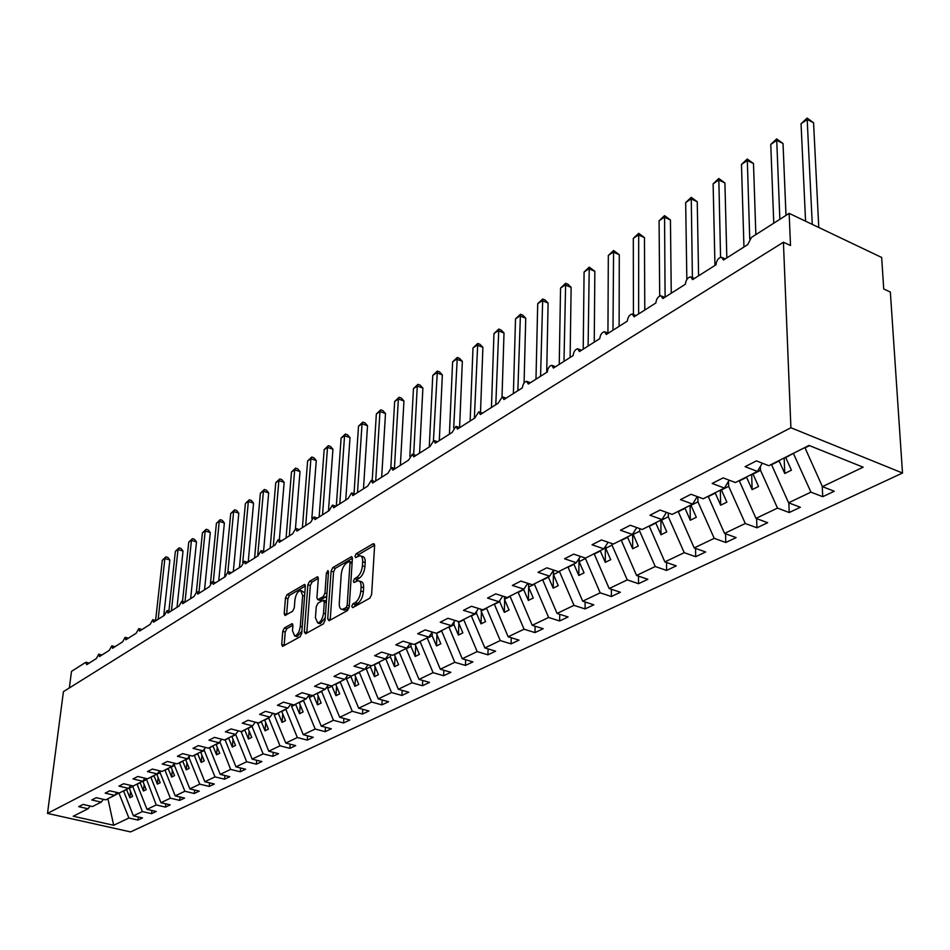 <?xml version="1.0" encoding="UTF-8"?>
<svg xmlns="http://www.w3.org/2000/svg" width="950" height="950" viewBox="0 0 950 950"><rect width="100%" height="100%" fill="white"/><g stroke="black" fill="none" stroke-linecap="round" stroke-linejoin="round"><path stroke-width="1.43" d="M351.726 606.361L352.711 607.656L369.835 598.179L371.628 594.522L374.609 545.454L373.16 543.721L356.214 553.731L354.991 556.249L355.609 557.579L359.836 555.679C361.855 555.94 362.805 557.971 362.674 561.783L362.425 565.82C361.784 571.235 359.896 575.094 356.772 577.386L354.599 578.633L353.364 581.163L353.994 582.516L358.186 580.688C360.24 580.961 361.214 583.039 361.083 586.946L360.822 591.031C360.181 596.505 358.281 600.364 355.146 602.621L352.961 603.832L351.726 606.361M284.406 627.926L282.767 631.322L281.711 644.468L282.506 646.404L300.058 636.809L301.732 633.341L305.33 586.293L304.534 584.44L287.102 594.617L285.475 598.001L284.204 613.641L284.988 615.517L292.659 611.218L294.298 607.798L294.916 599.984C295.794 594.451 297.683 591.28 300.556 590.461L302.67 595.46L300.295 626.383C299.416 631.952 297.54 635.134 294.666 635.942L292.493 630.764L292.897 625.599L292.101 623.687L284.406 627.926L286.853 628.639L285.214 632.035L284.145 645.608M790.899 427.749L47.5 813.414L130.577 831.915L902.5 473.017L790.899 427.749L783.418 242.226L790.507 245.527L789.153 213.37L751.426 237.441L747.697 244.625L723.484 260.015L721.383 257.165C718.295 257.961 716.49 260.502 715.979 264.789L692.633 279.621L690.602 276.783C687.634 277.554 685.9 280.036 685.389 284.228L662.851 298.549L660.891 295.711C658.053 296.459 656.367 298.882 655.856 302.991L634.089 316.825L632.201 313.999C629.47 314.723 627.855 317.098 627.332 321.112L606.302 334.483L604.485 331.669C601.861 332.369 600.293 334.685 599.771 338.628L579.441 351.559L577.671 348.757C575.154 349.434 573.634 351.702 573.123 355.573L553.446 368.077L551.748 365.275C549.326 365.94 547.853 368.161 547.331 371.961L528.295 384.061L526.656 381.282C524.317 381.912 522.892 384.097 522.369 387.826L503.928 399.546L502.348 396.767L498.192 403.18L480.332 414.544L478.8 411.777L474.774 418.071L457.449 429.079L455.976 426.336L452.058 432.499L435.254 443.187L433.841 440.444L430.029 446.5L413.725 456.867L412.359 454.136L408.654 460.085L392.825 470.143L391.507 467.436L387.909 473.278L372.531 483.039L371.26 480.344L367.745 486.079L352.818 495.579L351.583 492.896L348.163 498.524L333.652 507.751L332.464 505.079L329.128 510.625L315.008 519.591L313.868 516.942L310.614 522.393L296.887 531.121L295.783 528.473L292.612 533.829L279.252 542.319L278.184 539.695L275.084 544.967L262.081 553.232L261.048 550.62L258.02 555.809L245.361 563.861L244.364 561.26L241.407 566.366L229.069 574.216L228.107 571.627L225.221 576.662L213.204 584.298L212.266 581.732L209.451 586.684L197.731 594.13L196.828 591.577L194.073 596.457L182.638 603.713L181.783 601.172L179.075 605.981L167.924 613.071L167.093 610.541L164.445 615.279L153.567 622.191L152.772 619.685L150.183 624.352L139.555 631.097L138.783 628.603L136.242 633.199L125.875 639.789L125.127 637.307L122.645 641.844L112.528 648.28L111.803 645.81L109.357 650.287L99.477 656.569L98.776 654.111L96.389 658.528L86.723 664.668L85.619 662.376L71.487 671.401L69.338 687.954M47.5 813.414L63.424 691.648L783.418 242.226M327.726 618.913L329.068 620.742L347.439 610.577L349.208 606.979L352.391 558.553L351.524 556.664L332.809 567.577L331.099 571.104L327.726 618.913L330.22 620.113M323.332 623.924L305.591 633.733L304.309 631.904L307.895 584.784L309.558 581.329L317.502 576.769L318.309 578.645L316.908 597.752L317.739 599.664L323.249 596.624L324.959 593.121L326.384 573.135L327.928 570.57L328.498 571.876L325.043 620.398L323.332 623.924M822.237 486.198L822.724 496.707L834.266 491.257L822.427 486.637L863.134 467.186L809.044 445.431L768.799 465.714L756.438 460.881L745.097 466.676L757.435 471.438L735.383 482.553L723.116 477.886L712.191 483.455L724.422 488.074L703.19 498.774L691.018 494.261L680.497 499.629L692.633 504.094L672.149 514.413L660.096 510.043L649.943 515.221L661.984 519.543L642.224 529.494L630.266 525.255L620.481 530.254L632.403 534.446L613.344 544.053L601.481 539.944L592.04 544.766L603.856 548.827L585.449 558.113L573.693 554.123L564.561 558.778L576.294 562.721L558.493 571.686L546.832 567.815L538.021 572.316L549.634 576.151L532.428 584.82L520.873 581.067L512.347 585.414L523.866 589.143L507.229 597.526L495.769 593.869L487.516 598.084L498.94 601.706L482.826 609.829L471.473 606.266L463.481 610.339L474.798 613.866L459.194 621.727L447.937 618.272L440.206 622.226L451.416 625.646L436.299 633.27L425.149 629.898L417.644 633.733L428.759 637.07L414.105 644.456L403.049 641.179L395.782 644.884L406.802 648.137L392.576 655.298L381.627 652.104L374.573 655.702L385.486 658.873L371.688 665.831L360.834 662.708L353.982 666.199L364.812 669.287L351.417 676.044L340.658 673.004L334.008 676.4L344.743 679.404L331.728 685.959L321.064 683.002L314.604 686.292L325.244 689.237L312.598 695.602L302.029 692.716L295.747 695.911L306.292 698.784L294.001 704.971L283.527 702.157L277.424 705.268L287.874 708.059L275.928 714.079L265.537 711.324L259.611 714.352L269.966 717.084L258.341 722.95L248.045 720.254L242.274 723.199L252.534 725.871L241.229 731.571L231.028 728.935L225.411 731.809L235.576 734.409L224.568 739.967L214.451 737.39L208.988 740.181L219.07 742.734L208.347 748.137L198.324 745.619L192.993 748.339L202.991 750.832L192.541 756.105L182.602 753.635L177.412 756.283L187.328 758.729L177.151 763.859L167.295 761.449L162.236 764.038L172.057 766.424L162.141 771.424L152.368 769.061L147.44 771.578L157.178 773.918L147.499 778.798L137.809 776.494L133 778.941L142.666 781.232L133.226 785.994L123.619 783.738L118.928 786.125L128.511 788.369L119.296 793.012L109.772 790.792L105.189 793.131L114.689 795.34L105.699 799.864L96.259 797.691L91.782 799.971L101.211 802.133L92.423 806.55L83.054 804.424L78.696 806.645L88.041 808.771L90.202 806.051M101.211 802.133L103.419 799.342M114.689 795.34L116.945 792.466M128.511 788.369L130.815 785.424M142.666 781.232L145.029 778.216M157.178 773.918L159.6 770.806M172.057 766.424L174.539 763.218M187.328 758.729L189.857 755.44M202.991 750.832L205.592 747.448M219.07 742.734L221.73 739.242M235.576 734.409L238.308 730.811M252.534 725.871L255.324 722.154M269.966 717.084L272.816 713.26M287.874 708.059L290.807 704.116M306.292 698.784L309.296 694.699M325.244 689.237L328.32 685.021M344.743 679.404L347.89 675.046M364.812 669.287L368.054 664.786M385.486 658.873L388.811 654.206M406.802 648.137L410.21 643.304M428.759 637.07L432.274 632.059M451.416 625.646L455.014 620.445M474.798 613.866L478.491 608.475M498.94 601.706L502.74 596.101M523.866 589.143L527.773 583.312M549.634 576.151L553.648 570.083M576.294 562.721L580.414 556.403M603.856 548.827L608.107 542.236M632.403 534.446L636.773 527.559M661.984 519.543L666.461 512.347M692.633 504.094L697.241 496.577M724.422 488.074L729.172 480.189M138.32 816.988L137.988 820.076L142.512 817.938L133.392 815.86L142.393 811.561L132.513 785.828M123.536 790.875L133.392 815.86M151.905 810.481L151.561 813.663L156.192 811.478L147.001 809.364L156.216 804.959L146.241 778.501M137.002 784.082L147.001 809.364M165.799 803.831L165.466 807.096L170.204 804.852L160.942 802.703L170.382 798.19L160.111 772.73L160.301 770.984M150.801 777.136L160.942 802.703M180.037 797.014L179.692 800.375L184.561 798.083L175.216 795.874L184.894 791.255L174.467 765.486L174.705 763.266M164.932 770.023L175.216 795.874M194.619 790.032L194.287 793.488L199.263 791.136L189.846 788.892L199.761 784.154L189.192 758.076L189.394 756.046M179.408 762.719L189.846 788.892M209.57 782.871L209.226 786.434L214.332 784.023L204.832 781.731L214.997 776.874L204.274 750.488L204.416 748.968M194.239 755.25L204.832 781.731M224.889 775.521L224.544 779.19L229.781 776.72L220.21 774.381L230.636 769.405L219.83 741.736M209.451 747.579L220.21 774.381M240.588 767.992L240.255 771.78L245.623 769.239L235.968 766.852L246.667 761.746L235.636 734.338M225.055 739.717L235.968 766.852M256.702 760.261L256.369 764.168L261.879 761.568L252.142 759.121L263.114 753.884L251.904 726.192M241.062 731.524L252.142 759.121M273.232 752.341L272.899 756.354L278.552 753.694L268.743 751.189L280.001 745.809L268.613 717.773M257.533 722.736L268.743 751.189M290.189 744.194L289.869 748.351L295.676 745.607L285.772 743.054L297.338 737.533L285.772 709.127M274.431 713.688L274.301 715.207L285.772 743.054M307.61 735.822L307.289 740.121L313.251 737.307L303.276 734.694L315.151 729.018L303.394 700.245M291.781 704.377L291.614 706.491L303.276 734.694M325.494 727.237L325.185 731.666L331.312 728.781L321.242 726.109L333.45 720.278L321.492 691.125M309.593 694.783L309.391 697.538L321.242 726.109M343.864 718.402L343.567 722.986L349.861 720.017L339.72 717.286L352.26 711.289L340.1 681.744M327.857 685.651L327.667 688.334L339.72 717.286M362.758 709.318L362.473 714.056L368.933 711.004L358.708 708.213L371.604 702.038L359.242 672.101M346.584 676.863L346.453 678.87L358.708 708.213M382.173 699.972L381.9 704.888L388.55 701.741L378.231 698.879L391.507 692.538L378.919 662.186M365.845 667.85L378.231 698.879M402.159 690.353L401.886 695.447L408.738 692.217L398.323 689.273L411.991 682.753L399.178 651.973M385.676 658.611L398.323 689.273M422.702 680.461L422.453 685.734L429.507 682.409L419.009 679.393L433.081 672.671L420.031 641.464M406.113 648.482L419.009 679.393M443.864 670.261L443.626 675.735L450.882 672.303L440.301 669.216L454.801 662.293L441.512 630.646M427.179 637.866L440.301 669.216M465.654 659.751L465.441 665.428L472.922 661.901L462.246 658.742L477.185 651.593L463.647 619.483M448.875 626.929L462.246 658.742M488.11 648.909L487.908 654.823L495.615 651.178L484.856 647.936L500.258 640.573L486.459 607.988M471.236 615.659L484.856 647.936M511.242 637.735L511.076 643.874L519.021 640.134L508.167 636.797L524.056 629.197L509.996 596.137M494.285 604.046L508.167 636.797M535.111 626.204L534.969 632.593L543.163 628.722L532.226 625.302L548.625 617.464L534.28 583.894M518.071 592.064L532.226 625.302M559.728 614.294L559.621 620.956L568.088 616.966L557.056 613.439L573.978 605.352L559.348 571.259M542.616 579.69L557.056 613.439M585.141 601.991L585.069 608.938L593.809 604.806L582.683 601.184L600.174 592.836L585.247 558.042M567.957 566.924L582.683 601.184M611.384 589.273L611.361 596.517L620.386 592.254L609.176 588.537L627.249 579.892L612.002 545.11L612.014 543.59M594.13 553.731L609.176 588.537M638.507 576.116L638.531 583.692L647.864 579.286L636.559 575.451L655.251 566.521L639.682 531.181L639.671 528.592M621.193 540.099L636.559 575.451M666.544 562.495L666.615 570.428L676.269 565.867L664.869 561.913L684.226 552.674L668.313 516.753L668.278 513.012M649.182 525.991L664.869 561.913M695.543 548.399L695.685 556.7L705.672 551.986L694.189 547.913L714.222 538.341L697.953 501.826L697.87 496.803M678.158 511.397L694.189 547.913M725.562 533.781L725.764 542.497L736.107 537.605L724.541 533.413L745.299 523.497L728.662 486.353L728.543 481.246M708.142 496.28L724.541 533.413M756.639 518.629L756.924 527.784L767.648 522.714L755.986 518.379L777.504 508.108L760.499 470.321L760.368 466.474M739.219 480.617L755.986 518.379M788.856 502.906L789.224 512.525L800.351 507.276L788.595 502.799L810.92 492.136L822.724 496.707M771.436 464.384L788.595 502.799M757.435 471.438L762.316 463.173M804.864 447.545L822.427 486.637M789.153 213.37L881.659 257.45L883.726 288.978L890.352 292.066L902.5 473.017M108.039 798.689L119.094 792.965M119.047 793.404L128.891 818.009L137.988 820.076M151.561 813.663L142.393 811.561M165.466 807.096L156.216 804.959M179.692 800.375L170.382 798.19M194.287 793.488L184.894 791.255M209.226 786.434L199.761 784.154M224.544 779.19L214.997 776.874M240.255 771.78L230.636 769.405M256.369 764.168L246.667 761.746M272.899 756.354L263.114 753.884M289.869 748.351L280.001 745.809M307.289 740.121L297.338 737.533M325.185 731.666L315.151 729.018M343.567 722.986L333.45 720.278M362.473 714.056L352.26 711.289M381.9 704.888L371.604 702.038M401.886 695.447L391.507 692.538M422.453 685.734L411.991 682.753M443.626 675.735L433.081 672.671M465.441 665.428L454.801 662.293M487.908 654.823L477.185 651.593M511.076 643.874L500.258 640.573M534.969 632.593L524.056 629.197M559.621 620.956L548.625 617.464M585.069 608.938L573.978 605.352M611.361 596.517L600.174 592.836M638.531 583.692L627.249 579.892M666.615 570.428L655.251 566.521M695.685 556.7L684.226 552.674M725.764 542.497L714.222 538.341M756.924 527.784L745.299 523.497M789.224 512.525L777.504 508.108M107.956 798.998L113.679 825.277L128.891 818.009M113.679 825.277L73.209 816.24L88.041 808.771M123.5 791.16L126.599 789.604L129.865 797.739L132.549 796.409L129.283 788.251L132.418 786.671M129.402 787.229L129.283 788.251M136.978 784.379L140.149 782.776L143.45 791.018L146.205 789.652L142.892 781.399L146.098 779.784M150.765 777.432L154.019 775.794L157.368 784.118L160.194 782.729L156.833 774.381L160.111 772.73M164.896 770.319L168.233 768.633L171.629 777.064L174.527 775.627L171.107 767.184L174.467 765.486M179.372 763.016L182.792 761.306L186.236 769.832L189.204 768.36L185.737 759.822L189.192 758.076M194.216 755.547L197.707 753.789L201.21 762.411L204.25 760.914L200.735 752.258L204.274 750.488M209.428 747.887L213.014 746.082L216.564 754.811L219.688 753.267L216.113 744.515L219.735 742.698M225.019 740.026L228.701 738.174L232.311 747.021L235.505 745.429L231.883 736.571L235.6 734.706M241.027 731.975L244.803 730.075L248.461 739.017L251.75 737.39L248.069 728.424L251.881 726.501M257.45 723.698L261.321 721.751L265.038 730.811L268.411 729.149L264.67 720.064L268.589 718.081M274.301 715.207L278.279 713.212L282.067 722.38L285.522 720.67L281.723 711.467L285.748 709.448M291.614 706.491L295.699 704.437L299.535 713.735L303.098 711.966L299.238 702.656L303.371 700.566M309.391 697.538L313.583 695.424L317.502 704.841L321.147 703.036L317.229 693.595L321.468 691.457M327.667 688.334L331.978 686.161L335.956 695.697L339.708 693.844L335.718 684.273L340.076 682.076M346.453 678.87L350.883 676.637L354.932 686.304L358.779 684.392L354.73 674.702L359.219 672.434M350.93 675.901L350.883 676.637M365.774 669.144L370.334 666.841L374.442 676.649L378.409 674.678L374.288 664.846L378.907 662.53M370.417 665.463L370.334 666.841M385.641 659.134L390.331 656.771L394.523 666.698L398.608 664.679L394.404 654.716L399.154 652.318M390.45 654.681L390.331 656.771M406.101 648.826L410.934 646.392L415.186 656.474L419.401 654.384L415.126 644.278L420.019 641.82M411.077 643.554L410.934 646.392M427.168 638.222L432.143 635.704L436.478 645.929L440.812 643.779L436.454 633.531L441.501 631.002M432.309 632.071L432.143 635.704M448.863 627.285L453.981 624.708L458.399 635.075L462.864 632.866L458.434 622.464L463.636 619.851M454.112 621.763L453.981 624.708M458.47 621.514L458.434 622.464M471.224 616.028L476.508 613.367L481.009 623.877L485.604 621.597L481.092 611.052L486.447 608.356M476.579 611.266L476.508 613.367M481.151 609.306L481.092 611.052M494.273 604.414L499.724 601.671L504.308 612.346L509.058 609.995L504.462 599.284L509.984 596.505M499.759 600.483L499.724 601.671M504.533 596.671L504.462 599.284M518.059 592.432L523.688 589.606L528.354 600.436L533.259 598.013L528.568 587.136L534.268 584.274M528.651 583.597L528.568 587.136M542.604 580.07L548.411 577.149L553.185 588.145L558.244 585.639L553.458 574.607L559.336 571.639M553.529 570.273L553.458 574.607M567.946 567.304L573.942 564.288L578.811 575.451L584.036 572.862L579.156 561.664L585.236 558.6M579.191 558.268L579.156 561.664M594.13 554.111L600.329 551L605.293 562.341L610.696 559.669L605.708 548.281L612.002 545.11M605.732 545.929L605.708 548.281M621.193 540.479L627.606 537.261L632.676 548.779L638.269 546.013L633.175 534.446L639.682 531.181M633.175 533.235L633.175 534.446M649.194 526.383L655.821 523.046L660.998 534.767L666.781 531.893L661.58 520.149L668.313 516.753M678.158 511.789L685.021 508.333L690.318 520.244L696.303 517.287L690.982 505.329L697.953 501.826M708.154 496.684L715.267 493.109L720.67 505.21L726.881 502.146L721.442 489.998L728.662 486.353M739.231 481.032L746.605 477.316L752.139 489.642L758.563 486.459L753.006 474.098L760.499 470.321M771.447 464.799L779.095 460.952L784.759 473.48L791.433 470.179L785.745 457.603L793.488 453.269M793.511 453.696L810.92 492.136M804.876 447.973L809.519 445.621M784.166 457.971L784.759 473.48M751.676 474.347L752.139 489.642M720.337 490.141L720.67 505.21M690.092 505.376L690.318 520.244M660.879 520.101L660.998 534.767M632.664 534.043L632.676 548.779M605.376 546.464L605.293 562.341M579.013 558.553L578.811 575.451M553.494 570.321L553.185 588.145M528.663 587.373L528.354 600.436M504.676 599.794L504.308 612.346M481.424 611.824L481.009 623.877M458.862 623.473L458.399 635.075M436.976 634.754L436.478 645.929M415.72 645.703L415.186 656.474M395.081 656.319L394.523 666.698M375.036 666.627L374.442 676.649M355.537 676.637L354.932 686.304M336.585 686.351L335.956 695.697M318.143 695.804L317.502 704.841M300.2 704.983L299.535 713.735M282.732 713.925L282.067 722.38M265.727 722.617L265.038 730.811M249.149 731.072L248.461 739.017M233.011 739.314L232.311 747.021M217.265 747.341L216.564 754.811M201.922 755.167L201.21 762.411M186.948 762.791L186.236 769.832M172.342 770.224L171.629 777.064M158.08 777.48L157.368 784.118M144.162 784.546L143.45 791.018M130.566 791.457L129.865 797.739M354.303 606.777L355.502 604.604L357.687 603.393C360.834 601.136 362.722 597.277 363.363 591.814L360.822 591.031M359.338 581.044L360.715 581.471C362.769 581.744 363.743 583.834 363.624 587.729L363.363 591.814M361 556.047L362.342 556.486C364.372 556.736 365.322 558.778 365.204 562.578L364.942 566.616C364.301 572.031 362.425 575.878 359.302 578.17L357.117 579.417L355.941 581.507M374.621 545.158L358.72 554.527L357.568 556.522M352.402 558.256L335.279 568.349L333.581 571.876L330.232 619.649M345.966 607.727L347.189 605.221L350.004 562.768L349.398 561.438L346.774 562.875C343.734 565.167 341.893 568.967 341.24 574.275L339.269 603.143C339.126 607.05 340.076 609.152 342.119 609.437L345.966 607.727L349.054 607.952M352.141 562.305L349.647 561.521M343.556 609.864L346.216 609.758L343.686 608.998M348.496 608.499L346.216 609.758M318.321 578.36L312.004 582.077L310.341 585.533L306.779 633.08M319.901 600.305L326.776 596.173M315.436 617.761L317.716 622.974C320.708 622.155 322.632 618.901 323.511 613.225L324.306 602.122L322.988 600.329L317.941 603.214L316.243 606.706L315.436 617.761M319.366 623.461L320.209 623.711L325.233 617.785M326.42 601.16L323.784 600.293M292.921 625.207L286.853 628.639M296.353 636.429L297.136 636.654L301.898 631.133M304.819 592.895L301.364 590.698M305.342 586.008L289.524 595.341L287.897 598.737L286.627 614.697M818.769 227.477L813.568 122.74L807.239 119.51L801.052 123.737L805.576 221.184M801.052 123.737L807.108 118.085L812.274 224.378M807.108 118.085L813.568 122.74M785.994 215.377L783.026 143.486L776.744 140.351L770.771 144.436L773.763 223.191M770.771 144.436L776.684 138.89L779.867 219.284M776.684 138.89L783.026 143.486M755.856 234.614L753.492 163.542L747.246 160.502L741.463 164.457L743.957 247.012M741.463 164.457L747.27 159.018L749.74 239.008M747.27 159.018L753.492 163.542M726.833 257.889L724.909 182.958L718.711 180.001L713.117 183.837L714.958 265.442M713.117 183.837L718.806 178.493L720.563 257.296M718.806 178.493L724.909 182.958M698.594 275.832L697.241 201.756L691.089 198.882L685.674 202.588L686.838 279.526M685.674 202.588L691.244 197.351L692.396 277.578M691.244 197.351L697.241 201.756M671.258 293.206L670.439 219.961L664.335 217.17L659.074 220.768L659.692 296.02M659.074 220.768L664.549 215.626L665.095 297.124M664.549 215.626L670.439 219.961M644.777 310.032L644.468 237.607L638.4 234.899L633.306 238.379L633.424 314.509M633.306 238.379L638.685 233.332L638.626 313.939M638.685 233.332L644.468 237.607M619.127 326.337L619.281 254.719L613.261 252.083L608.321 255.455L607.941 333.094M608.321 255.455L613.593 250.491L612.976 330.244M613.593 250.491L619.281 254.719M594.249 342.142L594.842 271.308L588.869 268.743L584.084 272.021L583.217 349.149M584.084 272.021L589.261 267.14L588.097 346.049M589.261 267.14L594.842 271.308M570.119 357.473L571.128 287.423L565.202 284.917L560.548 288.099L559.241 364.384M560.548 288.099L565.642 283.302L563.979 361.38M565.642 283.302L568.005 284.299L571.128 287.423M546.701 372.353L548.102 303.062L542.224 300.627L537.712 303.715L535.978 379.169M537.712 303.715L542.699 299.001L540.574 376.247M542.699 299.001L545.051 299.974L548.102 303.062M524.067 383.016L525.742 318.25L519.899 315.875L515.518 318.879L513.392 393.526M515.518 318.879L520.434 314.248L517.857 390.688M520.434 314.248L522.761 315.186L525.742 318.25M502.016 396.803L504.011 333.011L498.216 330.707L493.952 333.616L491.459 407.467M493.952 333.616L498.786 329.056L495.793 404.712M498.786 329.056L501.089 329.983L504.011 333.011M480.51 412.419L482.885 347.367L477.137 345.111L472.993 347.949L470.143 421.016M472.993 347.949L477.731 343.461L474.359 418.332M477.731 343.461L480.035 344.363L482.885 347.367M459.586 427.654L462.341 361.321L456.629 359.124L452.604 361.879L449.421 434.174M452.604 361.879L457.271 357.461L453.684 427.916M457.271 357.461L459.539 358.34L462.341 361.321M439.304 440.61L442.344 374.906L436.679 372.756L432.761 375.44L429.269 446.987M432.761 375.44L437.356 371.082L433.449 440.491M437.356 371.082L439.613 371.949L442.344 374.906M419.567 453.15L422.892 388.122L417.276 386.021L413.452 388.633L409.842 456.214M413.452 388.633L417.976 384.346L417.276 386.021L413.678 454.611M417.976 384.346L420.221 385.189L422.892 388.122M400.378 465.346L403.952 400.983L398.371 398.941L394.654 401.482L390.83 467.602M394.654 401.482L399.107 397.266L398.371 398.941L394.416 468.445M399.107 397.266L401.327 398.086L403.952 400.983M381.674 477.233L385.498 413.523L379.964 411.516L376.343 413.998L372.198 480.664M376.343 413.998L380.724 409.842L379.964 411.516L375.701 481.032M380.724 409.842L382.933 410.637L385.498 413.523M363.47 488.799L367.519 425.731L362.033 423.771L358.506 426.194L354.017 493.703M358.506 426.194L362.817 422.097L362.033 423.771L357.521 492.587M362.817 422.097L365.002 422.869L367.519 425.731M345.741 500.068L350.004 437.629L344.553 435.718L341.109 438.069L336.312 506.053M341.109 438.069L345.361 434.031L344.553 435.718L339.803 503.844M345.361 434.031L347.534 434.803L350.004 437.629M328.451 511.053L332.928 449.231L327.512 447.367L324.164 449.659L319.141 516.966M324.164 449.659L328.344 445.681L327.512 447.367L322.549 514.805M328.344 445.681L330.505 446.429L332.928 449.231M311.838 518.593L316.267 460.548L310.899 458.719L307.622 460.964L302.409 527.606M307.622 460.964L311.754 457.033L310.899 458.719L305.722 525.504M311.754 457.033L313.892 457.769L316.267 460.548M295.462 528.521L300.01 471.592L294.69 469.799L291.496 471.984L286.081 537.985M291.496 471.984L295.557 468.113L294.69 469.799L289.311 535.931M295.557 468.113L297.683 468.825L300.01 471.592M279.324 540.063L284.157 482.363L278.873 480.605L275.749 482.742L270.156 548.102M275.749 482.742L279.763 478.919L278.873 480.605L273.303 546.096M279.763 478.919L281.877 479.619L284.157 482.363M263.577 551.404L268.672 492.884L263.435 491.162L260.383 493.24L254.612 557.982M260.383 493.24L264.337 489.476L263.435 491.162L257.688 556.023M264.337 489.476L266.439 490.164L268.672 492.884M248.223 562.044L253.555 503.144L248.354 501.469L245.385 503.5L239.447 567.613M245.385 503.5L249.28 499.783L248.354 501.469L242.749 562.495M249.28 499.783L251.358 500.448L253.555 503.144M233.32 571.52L238.794 513.178L233.629 511.527L230.731 513.511L224.639 577.03M230.731 513.511L234.579 509.841L233.629 511.527L227.905 571.651M234.579 509.841L236.633 510.494L238.794 513.178M218.749 580.771L224.378 522.975L219.248 521.36L216.41 523.296L210.449 583.407M216.41 523.296L220.21 519.674L219.248 521.36L213.275 582.029M220.21 519.674L222.252 520.315L224.378 522.975M204.535 589.808L210.283 532.546L205.188 530.967L202.421 532.855L196.401 591.684M202.421 532.855L206.162 529.281L205.188 530.967L198.966 592.206M206.162 529.281L208.192 529.91L210.283 532.546M190.629 598.643L196.507 541.904L191.461 540.348L188.741 542.201L182.507 601.386M188.741 542.201L192.434 538.674L191.461 540.348L184.989 602.11M192.434 538.674L194.453 539.291L196.507 541.904M177.044 607.276L183.029 551.059L178.018 549.539L175.37 551.344L168.898 611.064M175.37 551.344L179.016 547.853L178.018 549.539L171.416 610.85M179.016 547.853L181.023 548.471L183.029 551.059M163.768 615.719L169.86 560.001L164.884 558.517L162.296 560.286L155.598 620.481M162.296 560.286L165.894 556.842L164.884 558.517L158.163 619.269M165.894 556.842L167.877 557.436L169.86 560.001M357.687 603.393L355.146 602.621M363.624 587.729L361.083 586.946M357.117 579.417L354.599 578.633M359.302 578.17L356.772 577.386M364.942 566.616L362.425 565.82M365.204 562.578L362.674 561.783M358.72 554.527L356.214 553.731M374.431 544.124L373.16 543.721M355.502 604.604L352.961 603.832M333.581 571.876L331.099 571.104M335.279 568.349L332.809 567.577M352.213 557.199L351.001 556.819M349.279 605.851L347.189 605.221M352.07 563.421L350.004 562.768M306.791 632.629L304.309 631.904M310.341 585.533L307.895 584.784M312.004 582.077L309.558 581.329M318.131 577.268L317.015 576.923M320.696 600.269L318.214 599.521M325.743 597.384L323.249 596.624M326.942 593.726L324.959 593.121M328.367 573.741L326.384 573.135M325.517 613.819L323.511 613.225M326.301 602.716L324.306 602.122M292.695 624.114L291.662 623.818M302.219 626.953L300.295 626.383M304.582 596.03L302.67 595.46M286.639 614.353L284.204 613.641M287.897 598.737L285.475 598.001M289.524 595.341L287.102 594.617M305.152 584.903L304.071 584.582M284.157 645.169L281.711 644.468M285.214 632.035L282.767 631.322M725.23 258.911L722.76 257.783M694.438 278.481L691.885 277.353M664.715 297.362L662.091 296.234M636.013 315.602L633.329 314.474M608.273 333.236L605.542 332.108M581.447 350.277L578.669 349.149M555.513 366.759L552.674 365.643M530.397 382.719L527.523 381.615M506.065 398.181L503.168 397.076M482.505 413.155L479.572 412.062M459.657 427.678L456.701 426.598M437.499 441.762L434.518 440.693M415.993 455.418L413.001 454.361M395.117 468.694L392.113 467.649M374.846 481.567L371.818 480.546M355.157 494.083L352.117 493.074M336.003 506.255L332.963 505.258M317.395 518.082L314.343 517.097M299.286 529.589L296.234 528.616M281.651 540.799L278.599 539.837M264.504 551.701L261.452 550.751M247.796 562.317L244.744 561.379M231.515 572.66L228.475 571.734M215.662 582.742L212.61 581.827M200.201 592.562L197.161 591.672M185.119 602.146L182.091 601.267M170.406 611.491L167.39 610.624M156.061 620.611L153.045 619.756M142.049 629.506L139.044 628.674M128.381 638.198L125.376 637.379M115.021 646.689L112.041 645.869M101.982 654.977L99.002 654.182M89.229 663.076L86.26 662.293M344.648 610.197L342.119 609.437M320.221 600.4L317.739 599.664M320.209 623.711L317.716 622.974M297.136 636.654L294.666 635.942"/></g></svg>
